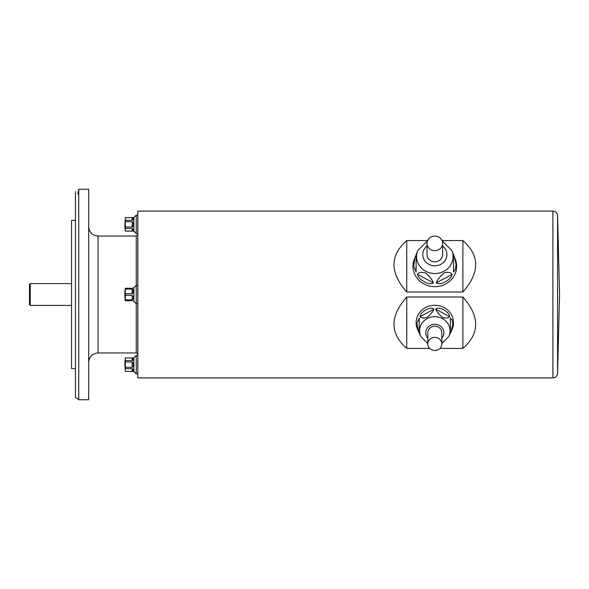 <?xml version="1.0" encoding="UTF-8"?>
<svg xmlns="http://www.w3.org/2000/svg" width="589" height="589" viewBox="0 0 589 589"><rect width="100%" height="100%" fill="white"/><g stroke="black" fill="none" stroke-linecap="round" stroke-linejoin="round"><path stroke-width="0.88" d="M125.361 217.555L125.361 217.606A46.354 23.177 0 0 0 125.361 220.271L125.361 221.678A46.354 46.354 0 0 0 125.361 227.008L125.361 228.407A46.354 23.177 180 0 0 125.361 231.072L125.361 231.124A46.774 46.774 0 0 1 124.868 224.343L125.361 217.555L133.836 217.555L133.836 231.124L136.25 233.538L137.811 233.538M132.194 217.606C133.791 217.908 133.791 218.799 132.194 220.271L132.194 217.606L125.361 217.606M125.361 220.271L132.194 220.271M132.194 221.678C133.791 223.452 133.791 225.226 132.194 227.008L132.194 221.678L125.361 221.678M125.361 227.008L132.194 227.008M132.194 228.407C133.791 229.879 133.791 230.77 132.194 231.072L132.194 228.407L125.361 228.407M125.361 231.072L132.194 231.072M133.291 229.938L133.033 229.04M133.129 225.948L133.291 224.865M132.842 219.933L133.305 218.467M132.194 357.928C133.791 358.23 133.791 359.121 132.194 360.593L132.194 357.928L125.361 357.928L133.836 357.876L133.836 371.445L136.25 373.86L137.811 373.86M125.361 357.928A46.354 23.177 0 0 0 125.361 360.593L132.194 360.593M125.361 360.593L125.361 361.992A46.354 46.354 0 0 0 125.361 367.322L132.194 367.322L132.194 361.992L125.361 361.992M132.194 361.992C133.791 363.774 133.791 365.548 132.194 367.322M125.361 367.322L125.361 368.729A46.354 23.177 180 0 0 125.361 371.394L132.194 371.394L132.194 368.729L125.361 368.729M132.194 368.729C133.791 370.201 133.791 371.092 132.194 371.394M125.361 371.394L133.836 371.445M133.291 370.253L133.033 369.355M133.129 366.27L133.291 365.18M132.842 360.254L133.305 358.789M125.361 357.876A46.774 46.774 0 0 0 124.868 364.657L125.361 371.445M133.129 287.911L133.836 287.719L133.836 301.281L136.25 303.696L137.811 303.696M125.361 288.264L125.361 289.074A46.354 40.148 0 0 0 125.361 293.69L125.361 295.31A46.354 40.148 180 0 0 125.361 299.926L125.288 300.736A46.774 46.774 0 0 1 125.288 288.264L132.194 288.264C133.791 287.587 133.791 287.587 132.194 288.264L132.326 288.257M132.194 289.074C133.791 290.274 133.791 291.813 132.194 293.69L132.194 289.074L125.361 289.074M125.361 293.69L132.194 293.69M132.194 295.31C133.791 297.187 133.791 298.726 132.194 299.926L132.194 295.31L125.361 295.31M125.361 299.926L132.194 299.926M132.194 300.736C133.791 301.413 133.791 301.413 132.194 300.736C133.791 301.413 133.791 301.413 132.194 300.736L125.361 300.736M133.129 299.19L133.291 298.336M133.129 292.593L133.291 291.57M132.194 288.264C133.791 287.587 133.791 287.587 132.194 288.264M88.696 189.26L88.696 399.74L78.749 399.74L78.749 189.26L88.696 189.26M77.785 193.936L78.749 189.467M75.444 397.398L75.444 191.602L75.444 220.441L71.549 220.441L71.549 368.559L75.444 368.559L75.444 397.398L78.749 399.533M29.45 289.641L29.45 299.359M29.45 304.631L29.45 284.369L30.23 283.589L30.23 305.411L29.45 304.631M71.549 305.411L30.23 305.411M88.696 362.323C89.248 356.639 92.37 353.518 98.054 352.966L98.054 236.034L136.25 236.034L137.811 234.474M557.569 373.47C557.187 376.187 555.626 377.667 552.894 377.91L137.811 377.91L137.811 211.09L552.894 211.09C555.626 211.333 557.187 212.813 557.569 215.53L557.569 373.47L559.55 294.89M427.629 240.577L406.756 240.577L406.756 291.997L462.888 291.997C479.925 272.633 479.925 255.493 462.888 240.577L442.015 240.577M406.756 240.577C389.719 255.493 389.719 272.633 406.756 291.997M462.888 240.577L462.888 291.997M439.939 348.423L462.888 348.423C479.925 333.507 479.925 316.367 462.888 297.003L406.756 297.003L406.756 348.423L429.698 348.423M406.756 297.003C389.719 316.367 389.719 333.507 406.756 348.423M462.888 297.003L462.888 348.423M133.836 287.719L136.25 285.304L137.811 285.304M136.25 236.034L136.25 352.966C136.619 352.561 137.134 353.083 137.811 354.526M133.836 357.876L136.25 355.462L137.811 355.462M136.25 355.462L136.25 373.86M133.836 217.555L136.25 215.14L137.811 215.14M136.25 215.14L136.25 233.538M442.619 243.375A7.797 7.274 0 0 0 434.822 236.101A7.797 7.274 0 0 0 427.025 243.375A7.797 7.274 0 0 0 434.822 250.656A7.797 7.274 0 0 0 442.619 243.375L442.619 254.551A7.797 7.274 0 0 1 434.822 261.825A7.797 7.274 0 0 1 427.025 254.551L427.025 243.375M414.965 257.629L416.114 254.993L416.114 271.993L413.692 266.25L414.965 257.629L414.303 259.329A21.83 20.379 0 0 0 431.038 286.357A21.83 20.379 0 0 0 456.652 266.287A21.83 20.379 0 0 0 455.341 259.329L454.679 257.629L456.026 264.586L455.29 269.563L453.53 271.993L453.53 254.676L454.679 257.629M436.294 282.867C437.244 279.9 439.88 276.565 444.202 272.862C448.487 271.941 451.1 272.442 452.057 274.364C451.491 279.76 440.027 285.937 436.294 282.867L452.057 274.364M417.579 274.364C418.536 272.427 421.172 271.934 425.494 272.891C429.779 276.587 432.392 279.915 433.349 282.867C429.602 285.93 418.138 279.753 417.579 274.364L433.349 282.867M416.114 271.993L416.114 254.676L417.667 250.686L427.562 240.717M453.53 271.993L453.53 254.993M441.838 343.947A7.016 6.553 180 0 0 434.822 337.401A7.016 6.553 180 0 0 427.805 343.947A7.016 6.553 180 0 0 434.822 350.499A7.016 6.553 180 0 0 441.838 343.947L441.838 332.77A7.016 6.553 180 0 0 434.822 326.225A7.016 6.553 180 0 0 427.805 332.77L427.805 343.947M451.181 331.401L450.408 333.057L450.408 318.053L452.072 319.93L452.801 324.421L451.181 331.401L451.984 329.671A18.708 17.464 180 0 0 453.53 322.713A18.708 17.464 180 0 0 431.015 305.617A18.708 17.464 180 0 0 417.66 329.671L418.462 331.401L416.887 323.243L419.228 318.053L419.228 332.969L418.462 331.401M427.805 343.601L420.848 336.533L419.228 333.057L419.228 318.053M433.946 309.173C433.018 311.669 430.699 314.43 426.981 317.449C423.322 318.377 421.032 318.104 420.104 316.632C419.986 311.809 431.045 305.853 433.946 309.173L420.104 316.632M449.532 316.632C448.612 318.134 446.293 318.384 442.575 317.405C438.915 314.386 436.626 311.647 435.698 309.173C438.599 305.853 449.657 311.817 449.532 316.632L435.698 309.173M450.408 332.969L450.408 318.053M552.894 377.91L552.894 211.09M442.074 240.717L451.977 250.686A18.252 17.037 180 0 1 453.074 256.495A18.252 17.037 180 0 1 431.663 273.274A18.252 17.037 180 0 1 417.667 250.686M427.025 245.952A12.067 11.265 0 0 0 429.742 264.77A12.067 11.265 0 0 0 446.889 254.551A12.067 11.265 0 0 0 442.619 245.952M420.848 336.533A15.233 14.217 -0 0 1 431.722 316.956A15.233 14.217 -0 0 1 450.055 330.878A15.233 14.217 -0 0 1 448.796 336.533L450.408 333.057M441.838 338.13A9.063 8.467 180 0 0 443.885 332.77A9.063 8.467 180 0 0 431.774 324.804A9.063 8.467 180 0 0 427.805 338.13M125.361 231.124L133.836 231.124M133.305 301.281L133.836 301.281M71.549 283.589L30.23 283.589M98.054 352.966L136.25 352.966M557.569 215.53L559.55 294.11M98.054 236.034C92.37 235.482 89.248 232.361 88.696 226.677M451.977 250.686L453.53 254.676M448.796 336.533L441.838 343.601"/></g></svg>
